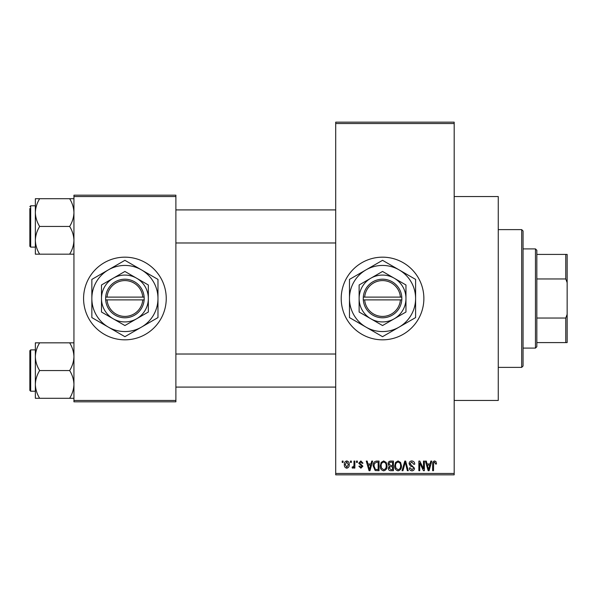 <?xml version="1.0" encoding="UTF-8"?>
<svg xmlns="http://www.w3.org/2000/svg" width="597" height="597" viewBox="0 0 597 597"><rect width="100%" height="100%" fill="white"/><g stroke="black" fill="none" stroke-linecap="round" stroke-linejoin="round"><path stroke-width="0.9" d="M382.543 257.173A41.327 41.327 0 0 0 341.208 298.5A41.327 41.327 0 0 0 382.543 339.827A41.327 41.327 0 0 0 423.87 298.5A41.327 41.327 0 0 0 382.543 257.173M454.183 196.547L498.264 196.547L498.264 400.453L454.183 400.453M124.907 257.173A41.327 41.327 0 0 0 83.58 298.5A41.327 41.327 0 0 0 124.907 339.827A41.327 41.327 0 0 0 166.242 298.5A41.327 41.327 0 0 0 124.907 257.173M350.476 462.444L350.476 461.071L351.357 461.071L351.357 462.444L350.476 462.444M353.984 464.705L353.984 461.071L354.857 461.071L354.857 468.078L353.984 468.078L353.984 466.958L352.939 468.205L352.103 467.832L352.357 466.832L352.984 466.951L353.82 466.138L353.984 464.705M356.491 462.444L356.491 461.071L357.364 461.071L357.364 462.444L356.491 462.444M358.745 463.212L360.864 460.944L362.998 463.197L362.125 463.324L360.804 461.944L359.618 463.033L362.879 466.205L360.901 468.205L358.872 466.205L359.745 466.078L360.872 467.205L361.998 466.347L358.745 463.212M370.968 463.951L371.722 461.071L372.647 461.071L369.976 470.712L369.058 470.712L366.26 461.071L367.177 461.071L367.931 463.951L370.968 463.951M383.67 460.944L386.184 462.459L387.05 465.764C387.237 468.496 386.11 470.19 383.662 470.839C381.259 470.205 380.132 468.555 380.282 465.876L381.155 462.414L383.67 460.944M398.072 460.944L400.587 462.459L401.453 465.764C401.639 468.496 400.512 470.19 398.065 470.839C395.662 470.205 394.535 468.555 394.692 465.876L395.557 462.414L398.072 460.944M434.623 460.944L435.997 461.623L436.519 463.951L435.646 464.07L434.579 462.071L433.638 462.794L433.512 470.712L432.638 470.712L432.638 464.167C432.422 462.406 433.086 461.332 434.623 460.944M335.701 473.466L454.183 473.466L454.183 474.846L335.701 474.846L335.701 122.154L454.183 122.154L454.183 123.534L335.701 123.534M454.183 473.466L454.183 123.534M430.086 463.951L430.84 461.071L431.758 461.071L429.094 470.712L428.168 470.712L425.37 461.071L426.288 461.071L427.049 463.951L430.086 463.951M423.497 468.787L423.497 461.071L424.37 461.071L424.37 470.712L423.437 470.712L419.736 462.981L419.736 470.712L418.863 470.712L418.863 461.071L419.803 461.071L423.497 468.787M409.094 463.742C409.191 461.996 410.102 461.063 411.826 460.944C413.721 461.145 414.691 462.235 414.728 464.197L413.848 464.324L411.743 462.071L409.967 463.72L414.475 468.197C414.415 469.824 413.579 470.705 411.982 470.839C410.281 470.667 409.4 469.712 409.341 467.958L410.221 467.832L411.952 469.712L413.602 468.16L413.325 467.182L410.423 466.033L409.094 463.742M402.035 470.712L404.788 461.071L405.647 461.071L408.244 470.712L407.341 470.712L405.273 462.197L402.953 470.712L402.035 470.712M388.05 463.899C388.065 462.085 388.96 461.145 390.722 461.071L393.438 461.071L393.438 470.712L390.714 470.712C389.184 470.652 388.378 469.839 388.304 468.287L389.244 466.264L388.05 463.899M373.147 465.944C372.916 463.197 374.02 461.578 376.461 461.071L379.035 461.071L379.035 470.712L375.192 470.533L373.147 465.944M344.342 464.645C344.171 462.638 344.984 461.399 346.782 460.944C348.558 461.391 349.372 462.6 349.223 464.578C349.372 466.555 348.558 467.764 346.782 468.205C345.029 467.772 344.215 466.585 344.342 464.645M342.208 462.444L342.208 461.071L343.088 461.071L343.088 462.444L342.208 462.444M73.938 195.174L175.884 195.174L175.884 196.547L73.938 196.547L73.938 195.174M175.884 400.453L175.884 401.826L73.938 401.826L73.938 400.453L175.884 400.453L175.884 196.547M73.938 400.453L73.938 196.547M428.967 467.884L429.788 465.078L427.348 465.078L428.564 469.705L428.967 467.884M398.057 469.712C399.938 469.19 400.774 467.869 400.572 465.75C400.691 463.765 399.863 462.541 398.072 462.071C396.244 462.571 395.408 463.854 395.565 465.906L395.938 468.093L398.057 469.712M392.557 469.585L392.557 466.705L389.99 466.794L389.177 468.13L391.035 469.585L392.557 469.585M392.557 465.578L392.557 462.197L389.789 462.317L388.923 463.891L390.826 465.578L392.557 465.578M383.655 469.712C385.535 469.19 386.371 467.869 386.169 465.75C386.289 463.765 385.461 462.541 383.67 462.071C381.841 462.571 380.998 463.854 381.162 465.906L381.535 468.093L383.655 469.712M378.155 469.585L378.155 462.197L376.58 462.197L374.371 463.6L374.02 465.958L375.356 469.391L378.155 469.585M369.856 467.884L370.67 465.078L368.23 465.078L369.453 469.705L369.856 467.884M346.805 467.205L348.349 464.578L346.76 461.944L345.215 464.578L346.805 467.205M521.688 367.386L521.688 229.614L523.062 230.994L523.062 366.006L521.688 367.386L498.264 367.386M521.688 229.614L498.264 229.614M35.357 356.693L35.357 384.416C35.521 379.55 36.954 374.923 39.648 370.55C36.969 366.237 35.536 361.618 35.357 356.693C35.521 351.82 36.954 347.2 39.648 342.827L35.357 342.827L35.357 356.693M30.678 391.222L29.85 390.393L29.85 350.715L30.678 349.887L30.678 391.222L35.357 391.222M73.938 342.827L69.648 342.827C72.327 347.141 73.759 351.76 73.938 356.693C73.774 361.558 72.341 366.177 69.648 370.55L39.648 370.55M69.648 342.827L39.648 342.827M69.648 370.55C72.327 374.871 73.759 379.491 73.938 384.416C73.774 389.289 72.341 393.908 69.648 398.281L39.648 398.281C36.969 393.968 35.536 389.341 35.357 384.416L35.357 398.281L39.648 398.281M69.648 398.281L73.938 398.281M535.464 248.904L536.837 250.277L536.837 346.723L535.464 348.096L535.464 248.904L523.062 248.904M536.837 254.412L567.15 254.412L567.15 342.588L565.769 342.588L565.769 318.029L567.15 314.328M536.837 318.029L565.769 318.029M567.15 282.672L565.769 278.971L565.769 254.412M536.837 278.971L565.769 278.971M536.837 342.588L565.769 342.588M73.938 198.719L69.648 198.719C72.327 203.032 73.759 207.659 73.938 212.584C73.774 217.45 72.341 222.077 69.648 226.45C72.327 230.763 73.759 235.382 73.938 240.307C73.774 245.18 72.341 249.8 69.648 254.173L39.648 254.173C36.969 249.859 35.536 245.24 35.357 240.307C35.521 235.442 36.954 230.823 39.648 226.45C36.969 222.129 35.536 217.509 35.357 212.584C35.521 207.711 36.954 203.092 39.648 198.719L35.357 198.719L35.357 254.173L39.648 254.173M35.357 205.778L30.678 205.778L30.678 247.113L29.85 246.285L29.85 208.54M69.648 198.719L39.648 198.719M69.648 226.45L39.648 226.45M69.648 254.173L73.938 254.173M30.678 349.887L35.357 349.887L35.357 342.827M30.678 247.113L35.357 247.113L35.357 254.173M364.685 299.881L401.826 299.881L401.781 297.119A19.291 19.291 0 0 0 382.543 279.209A19.291 19.291 0 0 0 363.304 297.119L363.252 299.881L364.685 299.881A17.91 17.91 0 0 0 382.543 316.41A17.91 17.91 0 0 0 400.393 299.881M363.304 299.881A19.291 19.291 0 0 0 382.543 317.791A19.291 19.291 0 0 0 401.781 299.881M405.96 284.978L382.543 271.456L370.827 278.217L359.118 284.978L359.118 312.022L382.543 325.544L405.96 312.022L405.96 284.978M359.118 284.978L359.118 312.022M399.072 327.134A33.066 33.066 0 0 0 399.072 269.866A33.066 33.066 0 0 0 349.476 298.5A33.066 33.066 0 0 0 399.072 327.134L415.602 317.589L415.602 279.411L382.543 260.322L349.476 279.411L349.476 317.589L382.543 336.678L399.072 327.134M394.251 318.783A23.417 23.417 0 0 0 394.251 278.217A23.417 23.417 0 0 0 359.118 298.5A23.417 23.417 0 0 0 394.251 318.783M401.781 297.119L363.304 297.119M400.393 297.119A17.91 17.91 0 0 0 382.543 280.59A17.91 17.91 0 0 0 364.685 297.119M107.057 299.881L144.198 299.881L144.146 297.119A19.291 19.291 0 0 0 124.907 279.209A19.291 19.291 0 0 0 105.669 297.119L105.624 299.881L107.057 299.881A17.91 17.91 0 0 0 124.907 316.41A17.91 17.91 0 0 0 142.765 299.881M105.669 299.881A19.291 19.291 0 0 0 124.907 317.791A19.291 19.291 0 0 0 144.146 299.881M148.332 284.978L124.907 271.456L101.49 284.978L101.49 312.022L124.907 325.544L136.623 318.783L148.332 312.022L148.332 284.978M101.49 284.978L101.49 312.022M141.444 327.134A33.066 33.066 0 0 0 141.444 269.866A33.066 33.066 0 0 0 91.848 298.5A33.066 33.066 0 0 0 141.444 327.134L157.974 317.589L157.974 279.411L124.907 260.322L91.848 279.411L91.848 317.589L124.907 336.678L141.444 327.134M136.623 318.783A23.417 23.417 0 0 0 136.623 278.217A23.417 23.417 0 0 0 101.49 298.5A23.417 23.417 0 0 0 136.623 318.783M144.146 297.119L105.669 297.119M142.765 297.119A17.91 17.91 0 0 0 124.907 280.59A17.91 17.91 0 0 0 107.057 297.119M335.701 387.087L175.884 387.087M335.701 354.021L175.884 354.021M175.884 209.913L335.701 209.913M175.884 242.979L335.701 242.979M535.464 348.096L523.062 348.096M30.678 205.778L29.85 206.607L30.678 205.778"/></g></svg>
